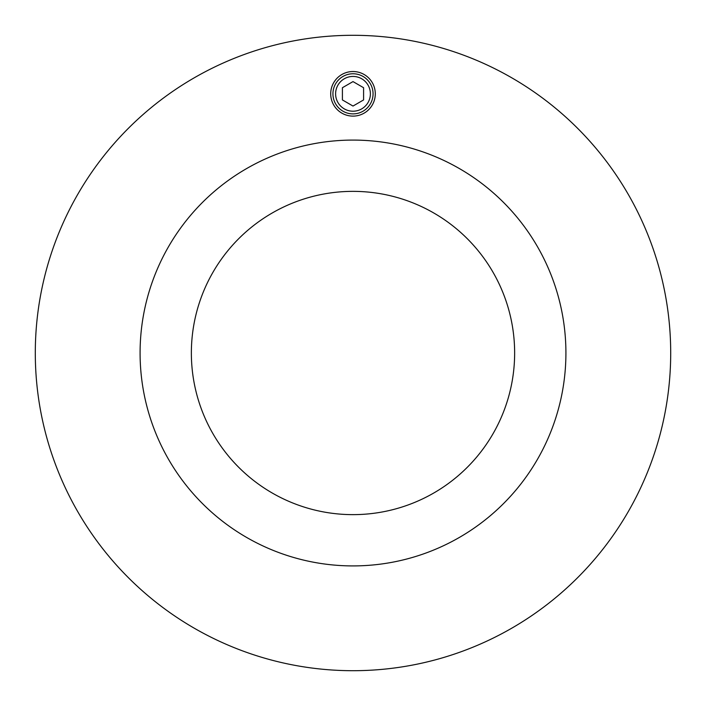 <?xml version="1.0" encoding="UTF-8"?>
<svg xmlns="http://www.w3.org/2000/svg" width="706" height="706" viewBox="0 0 706 706"><rect width="100%" height="100%" fill="white"/><g stroke="black" fill="none" stroke-linecap="round" stroke-linejoin="round"><path stroke-width="1.06" d="M514.639 353A161.639 161.639 0 0 1 272.181 492.982A161.639 161.639 0 0 1 272.181 213.018A161.639 161.639 0 0 1 514.639 353M375.292 93.827A22.292 22.292 0 0 1 341.854 113.128A22.292 22.292 0 0 1 341.854 74.518A22.292 22.292 0 0 1 375.292 93.827M140.088 353A212.912 212.912 0 0 1 459.456 168.61A212.912 212.912 0 0 1 459.456 537.39A212.912 212.912 0 0 1 140.088 353M670.7 353A317.7 317.7 0 0 1 194.15 628.137A317.7 317.7 0 0 1 194.15 77.863A317.7 317.7 0 0 1 670.7 353M332.932 93.827A20.068 20.068 0 0 0 363.034 111.204A20.068 20.068 0 0 0 363.034 76.451A20.068 20.068 0 0 0 332.932 93.827M342.41 99.934L342.41 87.712L353 81.596L363.59 87.712L363.59 99.934L353 106.05L342.41 99.934M335.606 93.827A17.394 17.394 0 0 1 361.693 78.763A17.394 17.394 0 0 1 361.693 108.883A17.394 17.394 0 0 1 335.606 93.827"/></g></svg>
